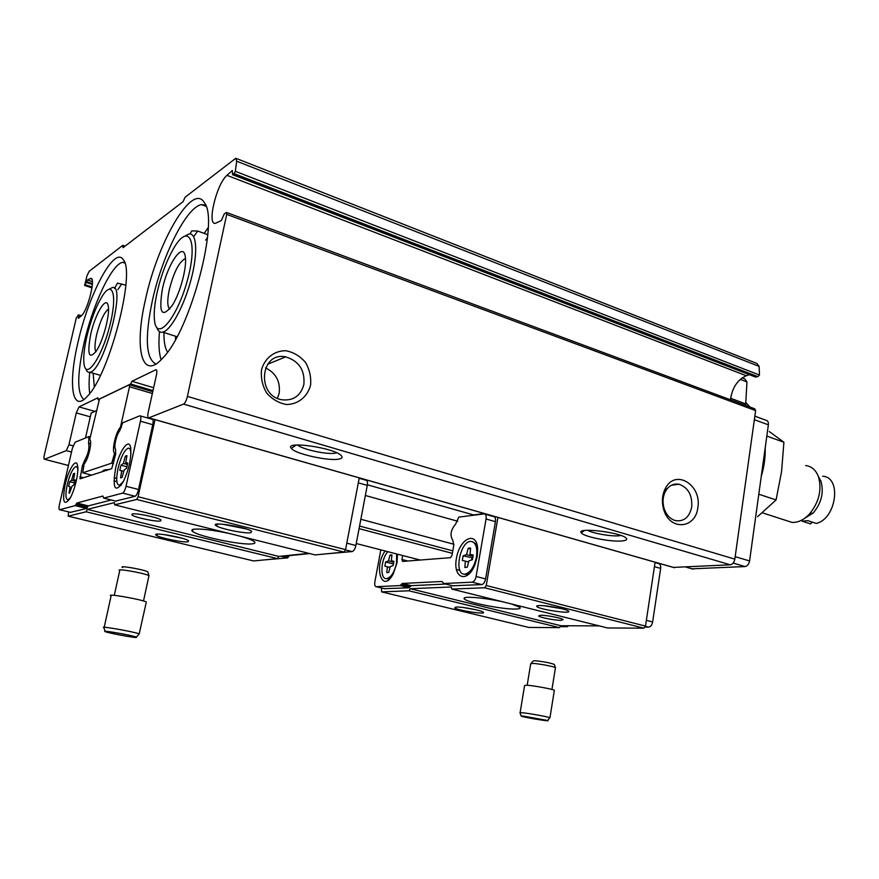 <?xml version="1.0" encoding="UTF-8"?>
<svg xmlns="http://www.w3.org/2000/svg" width="879" height="879" viewBox="0 0 879 879"><rect width="100%" height="100%" fill="white"/><g stroke="black" fill="none" stroke-linecap="round" stroke-linejoin="round"><path stroke-width="1.32" d="M812.262 522.126L810.581 523.906L802.164 521.159L807.834 520.676L816.261 523.434C836.456 518.918 842.016 476.945 822.678 476.253M806.428 522.555L810.581 523.906M802.956 519.445L813.339 512.853C821.502 502.865 824.052 492.339 820.964 481.274L818.481 476.682M755.149 376.915L757.863 376.641L759.456 375.025L759.126 366.389L756.907 363.445L236.363 158.495M749.424 374.707L746.26 375.74C737.437 379.805 732.174 387.815 730.449 399.769M673.27 567.405L730.262 564.801C732.614 564.362 734.141 562.472 734.833 559.132L755.632 410.614L754.698 408.79L226.716 212.52M145.453 299.651C133.85 348.985 141.915 382.431 163.417 357.313C190.644 329.482 219.431 220.541 204.433 202.763C192.578 181.601 157.539 242.296 145.453 299.651M78.022 342.217C67.958 384.046 71.946 413.954 87.482 396.154C109.216 374.981 136.014 272.007 123.192 259.613C114.402 245.483 88.603 294.52 78.022 342.217M234.078 173.613L232.561 174.69L232.331 170.471L226.958 175.339C216.377 184.14 206.444 226.156 215.707 223.211L221.354 220.519L224.266 213.905L226.463 212.432L226.727 214.377L187.414 396.396C186.381 400.538 185.095 403.098 183.557 404.087L148.804 417.877C147.694 417.855 147.485 416.031 148.188 412.394L156.451 374.97C157.121 371.487 156.934 369.74 155.88 369.729L131.96 381.288L130.674 384.013L98.041 399.67L97.888 397.78L79.022 406.911L76.286 412.921L68.969 444.73L66.255 450.641L44.499 459.267C43.807 459.201 43.774 457.695 44.389 454.751L76.286 317.989L78.429 314.88L78.407 318.363L81.505 315.583C87.922 310.595 96.283 276.127 90.548 278.423L87.395 279.994L84.615 285.444L86.988 275.819L89.175 271.303L122.796 245.34L123.082 247.669L183.052 201.687L185.084 197.248L235.781 158.264L236.66 161.198L235.352 171.317L234.078 173.613L757.863 376.641M759.456 375.025L235.352 171.317M310.54 385.266C307.463 396.77 298.08 404.384 286.598 404.516C278.907 403.164 272.281 399.352 266.711 393.078C262.425 385.76 260.7 377.992 261.524 369.773C264.755 358.072 274.435 350.589 285.928 350.743C293.564 352.248 300.08 356.127 305.485 362.379C309.628 369.587 311.32 377.212 310.54 385.266M697.816 507.666C695.663 528.795 670.007 530.993 663.865 510.051C661.404 501.843 662.063 494.35 665.853 487.548C676.149 468.738 702.024 485.461 697.816 507.666M125.082 246.131L122.796 245.34M99.074 399.956L98.041 399.67M114.644 453.114C111.281 451.729 115.808 431.578 120.445 427.227L129.51 386.771L129.279 384.771L99.492 399.066L89.669 439.566C92.669 440.665 88.274 460.014 84.142 463.837L82.703 472.814L111.71 463.156L114.644 453.114L115.786 453.421M129.279 384.771L152.759 391.704M153.001 390.617L130.674 384.013M153.638 387.716L131.96 381.288M339.437 458.948C330.01 461.618 294.981 453.971 291.345 448.389C283.708 440.511 334.405 447.763 341.206 455.564C342.755 457.157 342.173 458.278 339.437 458.948M621.882 540.97C610.663 542.123 583.348 536.662 581.294 532.828C575.756 526.928 621.618 532.355 626.244 538.223C627.496 539.673 626.046 540.585 621.882 540.97M360.851 519.269L453.916 544.266M120.445 427.227L121.434 427.502M365.367 495.492L457.739 521.247M112.984 460.508L114.16 460.827M359.566 526.06L452.795 550.847M111.71 463.156L113.523 463.64M359.071 528.642L452.355 553.341M116.698 478.55L114.105 477.671M102.843 471.507C102.656 470.287 104.7 469.628 108.985 469.54M82.703 472.814L91.614 475.121M113.951 480.89L116.852 481.637M356.248 543.519L420.184 560.044M456.322 569.394L459.86 570.306M129.51 386.771L152.364 393.495M92.383 281.632L87.395 279.994M691.718 506.941C689.488 517.039 684.181 521.632 675.786 520.709C670.424 519.258 666.568 515.303 664.227 508.853C662.239 502.239 662.777 496.174 665.832 490.68C669.205 485.494 673.578 483.34 678.973 484.23C688.136 487.493 692.388 495.064 691.718 506.941M303.859 384.573C300.607 395.968 293.256 401.022 281.796 399.758C256.152 395.605 260.283 351.292 285.686 356.885C299.014 360.983 305.079 370.213 303.859 384.573M265.557 367.872C276.006 373.135 280.544 381.629 279.148 393.331L277.434 398.33M621.003 535.509L619.135 535.772C611.235 536.608 592.578 533.344 587.59 530.268M336.712 452.806L336.031 453.004C328.801 455.124 302.112 449.565 297.563 444.95M86.801 336.668C83.923 349.435 83.065 358.951 84.23 365.235C86.768 379.157 101.7 357.138 109.545 326.658C117.621 296.146 112.973 279.017 102.382 295.937C96.086 306.233 90.889 319.813 86.801 336.668M85.9 368.883C86.735 371.542 88.065 372.663 89.911 372.235C103.887 371.037 127.147 281.84 112.029 287.697L109.501 289.081M124.521 262.294L122.675 262.316C111.765 263.953 92.592 304.969 83.988 343.26C77.033 375.135 77.011 393.869 83.923 399.473M125.829 285.214L117.445 283.104L114.556 288.455M89.757 372.267C88.878 380.948 88.878 387.991 89.757 393.407M121.731 283.851L117.885 289.62M93.141 373.19L94.295 386.683M90.735 334.185C86.988 354.501 88.889 360.071 96.437 350.897C103.282 340.569 110.205 314.067 108.216 305.903C106.524 295.058 95.207 313.737 90.735 334.185M157.154 292.257C154.451 304.617 153.616 314.385 154.649 321.56C157.308 342.041 177.866 316.858 187.754 278.973C197.962 241.044 189.018 222.761 174.481 246.999C167.076 259.437 161.297 274.523 157.154 292.257M156.825 327.493C158.055 331.207 160.044 332.767 162.78 332.163C170.735 330.537 184.063 306.167 191.04 279.632C198.127 253.086 196.841 232.144 188.831 234.089L185.447 235.759M205.598 205.071L201.5 204.62C186.458 206.796 161.956 256.163 152.331 300.849C144.661 337.679 145.848 358.731 155.88 364.016M208.224 227.54L204.236 233.396M207.785 234.682L197.742 231.056L191.798 230.891L189.974 233.99M159.484 331.636C158.429 343.788 158.967 353.171 161.099 359.797M197.742 231.056L194.149 235.99M163.955 332.537C163.813 341.755 165.021 348.271 167.581 352.072M207.521 237.539L205.675 240.121M175.536 336.228L175.558 339.437M162.417 288.938C158.462 313.539 161.879 318.835 172.68 304.815C180.338 292.399 186.974 267.403 185.337 257.14C183.689 240.604 167.669 263.502 162.417 288.938M108.502 309.045C104.14 312.353 100.184 320.934 96.624 334.767C94.734 343.37 94.471 349.04 95.855 351.798M185.502 259.008L184.909 258.8C178.942 262.162 173.745 272.413 169.328 289.543C167.131 300.146 167.274 306.672 169.757 309.111M691.927 568.823L745.018 566.559C747.37 566.12 748.897 564.252 749.578 560.956L768.378 424.832C768.609 422.151 767.817 420.623 765.994 420.261L754.852 416.163M742.173 377.838L744.788 378.849L746.952 381.915L745.634 405.417M761.258 476.418C764.181 466.683 765.488 457.212 765.18 448.004M755.314 416.327L754.951 415.503M749.93 407.01L745.985 402.67M766.829 436.083L783.914 442.247L781.574 471.518L776.08 499.931L757.577 516.698M758.797 494.207L776.08 499.931M769.312 431.567L783.914 442.247M785.826 520.401L791.935 522.379C797.978 522.719 803.791 519.972 809.394 514.116C819.074 502.25 822.096 489.746 818.448 476.638C815.866 470.034 811.625 466.331 805.702 465.54M149.639 418.569L150.309 418.305M68.606 511.897L68.199 516.16L86.109 511.787L87.285 509.359L114.446 502.612L114.644 504.832L136.706 499.459L138.08 496.734L155.012 419.646M150.485 418.811L151.166 418.547M115.567 501.096L135.146 496.272C136.443 495.558 137.574 493.295 138.519 489.493L152.759 424.689C153.44 421.118 153.243 419.316 152.144 419.294L140.431 415.954M70.419 512.347L86.614 508.458L87.23 507.666L88.318 505.875L76.847 503.041L102.909 496.042L103.689 498.107L122.653 493.108C123.95 492.372 125.071 490.086 126.027 486.274L140.442 421.195C141.134 417.613 140.948 415.811 139.882 415.789L122.664 422.81L119.665 430.952C116.467 434.336 113.457 447.752 115.588 449.147L115.599 454.399L111.721 468.661L80.011 478.846L82.34 465.98L84.681 460.255C88.329 453.663 89.625 447.982 88.559 443.203L89.054 436.522L75.154 442.203L72.397 448.202L59.431 504.645C58.75 507.941 58.827 509.633 59.651 509.721L75.154 505.634L76.847 503.041L88.329 505.875L111.27 500.019M325.68 553.891L352.149 551.572C353.808 551.034 355.061 549.001 355.874 545.496L367.279 485.395C367.774 482.066 367.279 480.33 365.807 480.165L359.181 478.286M265.557 559.791L287.598 557.89L288.872 556.297L286.246 555.649M288.872 556.297L289.62 555.605L309.76 553.572M250.724 532.74C244.944 533.861 219.431 528.62 215.992 525.587C209.224 521.038 247.515 527.235 251.702 531.388L250.724 532.74M114.644 504.832L315.143 554.924L344.041 552.089L136.706 499.459M344.041 552.089L345.557 549.628L138.08 496.734M345.557 549.628L359.258 477.879M89.054 436.522L90.284 436.863M187.974 541.805C183.25 542.761 159.154 537.794 156.253 535.256C150.551 531.531 185.216 537.476 188.644 540.827L187.974 541.805M86.109 511.787L277.467 558.615L253.646 560.956L68.199 516.16M277.467 558.615L278.764 556.407L308.859 553.352M278.764 556.407L87.285 509.359M132.29 513.973L131.96 514.984C134.641 517.456 156.572 522.049 160.582 520.994L161 519.972C158.495 517.533 136.058 512.831 132.29 513.973M229.694 533.575C212.784 529.993 200.808 528.543 193.776 529.224C191.644 529.597 191.248 530.323 192.567 531.388C197.984 536.377 242.417 545.54 252.537 543.804C255.02 543.475 255.591 542.739 254.229 541.607C252.273 540.102 247.68 538.322 240.439 536.256M115.545 468.562C112.435 488.482 114.863 493.174 122.829 482.615C128.938 469.88 131.553 458.223 130.674 447.642C128.982 437.259 119.225 451.048 115.545 468.562M65.134 484.626C62.145 501.678 63.695 506.392 69.793 498.778C74.77 490.691 79.231 471.287 77.517 465.266C76.023 457.607 68.397 469.727 65.134 484.626M135.146 496.272L122.686 493.097L135.124 496.283M75.154 505.634L86.614 508.458L75.165 505.634M77.835 470.177C77.605 467.529 76.902 466.353 75.726 466.639C72.671 468.496 69.848 474.495 67.265 484.648C65.244 494.547 65.518 499.591 68.079 499.788L70.551 497.415M72.023 486.23L74.034 484.692L75.111 479.978L73.55 479.571L74.715 473.331L73.396 473.77L71.682 480.176L69.694 481.714L68.628 486.384L70.166 486.801L68.991 493.053L69.573 493.141L72.023 486.23M130.927 454.3C130.817 449.861 129.839 447.85 127.982 448.246C124.192 450.433 120.862 457.201 118.006 468.551C115.863 479.582 116.413 485.153 119.665 485.263L123.653 481.044M124.093 470.078L126.576 468.287L127.741 463.013L125.741 462.651L126.972 455.685L125.323 456.245L123.412 463.409L120.972 465.2L119.808 470.408L121.763 470.803L120.533 477.769L121.28 477.846L122.17 477.286L124.093 470.078M75.111 479.978L73.55 479.571M74.583 474.078L73.396 473.77M74.924 481L71.682 480.176M74.506 482.934L69.694 481.714M70.166 486.801L68.628 486.384M127.719 463.178L125.741 462.651M126.807 456.64L125.323 456.245M127.488 464.486L123.412 463.409M126.983 466.793L120.972 465.2M123.763 471.331L121.763 470.803M181.832 538.179L163.725 534.52M245.878 528.861L222.519 524.192M85.483 437.984L91.163 413.097L96.229 410.779M136.333 637.539C132.147 637.528 107.645 632.869 105.172 631.616C100.426 629.76 131.542 635.187 136.421 637.066L136.333 637.539M105.073 631.298L103.887 627.683C98.481 625.529 133.729 631.671 139.201 633.847L146.167 602.675M104.194 627.298L111.106 595.896C104.557 592.94 141.728 599.39 146.321 602.016M114.292 595.347L119.72 570.636C114.38 567.834 145.222 573.163 148.969 575.701L148.815 576.382M122.61 567.537C117.522 564.955 144.87 569.68 147.782 571.888L147.936 572.361M485.746 514.347L486.735 514.226M655.097 562.219L645.494 626.101L643.857 628.177L607.455 627.947L451.883 589.084L451.158 586.985L410.306 588.721L408.944 590.798L381.651 591.886L528.817 627.43L559.473 627.628L560.901 625.727L599.258 625.892M402.659 555.517L401.934 559.494L402.538 561.428L450.487 557.671L451.982 555.44L453.806 545.145L452.784 540.266C449.751 535.311 450.707 529.927 455.641 524.115L458.761 517.116L484.164 513.896C485.812 514.116 486.45 515.819 486.054 519.006L476.088 576.47C475.341 579.821 474.045 581.722 472.21 582.173L443.631 583.524L442.005 581.48L402.318 583.458L400.154 585.568L376.234 586.7C374.893 586.469 374.432 584.876 374.85 581.909L380.827 549.869M401.516 584.085L410.46 586.293L409.098 587.776L384.42 588.688M485.054 514.149L493.526 516.555C495.185 516.786 495.822 518.489 495.437 521.665L485.593 578.909C484.834 582.25 483.538 584.139 481.703 584.59L452.608 585.777M397.506 554.188L397 562.857L393.385 573.558C382.519 594.786 373.146 567.911 385.09 550.979M477.187 556.66L475.078 564.285C467.551 584.085 452.487 578.448 456.465 558.11C459.827 537.86 477.143 530.312 477.715 549.474L477.187 556.66M409.098 587.776L400.154 585.568L409.087 587.776M481.703 584.59L472.21 582.173L481.659 584.59M568.449 625.76L567.307 626.683L560.209 626.65M655.042 562.582L658.25 563.494C660.118 563.802 660.92 565.439 660.656 568.416L652.647 621.958C651.987 625.068 650.636 626.793 648.603 627.123L644.703 627.112M456.564 607.026C462.728 606.774 481.934 610.52 483.329 612.234C486.867 614.926 457.388 610.411 454.729 607.872L456.564 607.026M408.944 590.798L559.473 627.628M381.651 591.886L381.464 587.974M497.943 517.412L486.241 585.502L645.494 626.101M539.475 605.554C546.771 605.268 566.944 609.158 568.515 611.136C572.504 614.3 540.014 609.663 536.948 606.642C536.179 605.972 537.025 605.609 539.475 605.554M486.241 585.502L484.659 587.776L643.857 628.177M484.659 587.776L451.883 589.084M445.785 584.063L411.262 585.667L410.46 586.293M561.055 620.343L563.197 619.596C561.945 618.113 546.277 615.113 540.585 615.267L538.563 616.014C539.893 617.497 555.253 620.442 561.055 620.343M502.887 601.818C488.515 598.808 476.934 597.291 468.144 597.291C464.508 597.423 463.266 598.017 464.442 599.071C467.837 602.62 502.942 609.455 515.523 609.048C519.533 608.971 520.961 608.378 519.786 607.268L511.512 603.983M410.306 588.721L560.901 625.727M567.307 626.683L563.428 625.738L567.307 626.683M469.507 573.613L466.694 574.591L464.453 574.141M472.979 541.893L477.11 544.848M476.462 557.077C474.177 567.109 470.331 572.789 464.903 574.13C453.608 575.569 459.805 541.277 470.759 541.409C475.748 542.057 477.638 547.276 476.462 557.077M472.386 559.692L473.199 555.023L470.034 554.33L470.606 548.111L468.155 548.331L466.562 554.605L463.112 555.825L462.299 560.439L465.409 561.154L464.826 567.373L467.276 567.219L468.881 560.901L472.386 559.692M389.957 578.558L386.529 578.624M396.649 553.968L396.528 563.208C394.418 572.295 391.122 577.426 386.65 578.613C379.728 579.7 380.695 559.264 387.826 551.682M393.133 565.56L393.913 561.329L391.331 560.67L391.968 555.034L391.067 554.869L389.946 555.22L388.485 560.901L385.628 561.989L384.859 566.164L387.386 566.845L386.76 572.482L387.716 572.668L388.76 572.35L390.232 566.636L393.133 565.56M472.836 557.868L463.112 555.825M473.089 556.341L466.562 554.605M471.957 558.176L471.507 559.989M468.606 561.989L465.409 561.154M465.551 567.57L464.826 567.373M473.188 555.165L470.034 554.33M470.529 548.968L468.155 548.331M393.528 563.999L385.628 561.989M393.825 562.263L388.485 560.901M390.023 567.471L384.859 566.164M390.012 567.504L387.386 566.845M387.518 572.668L386.76 572.482M393.913 561.329L391.331 560.67M391.891 555.715L389.946 555.22M561.659 608.664L544.255 605.763M475.517 609.663L462.991 607.477M367.378 484.79L474.275 515.138M523.368 716.099L547.617 720.483C552.023 722.022 523.104 717.253 521.225 716.143L523.368 716.099M521.159 715.989L519.994 712.803L522.412 712.726C529.026 713.352 547.672 716.737 549.825 717.693L549.573 718.011M520.126 712.594L524.587 685.543L526.928 685.202C533.707 685.609 552.748 689.136 554.363 690.279L554.308 690.641M527.18 685.224L530.696 663.832L532.685 663.392C538.355 663.579 554.133 666.535 555.462 667.655L555.396 668.029M531.125 663.403L532.949 661.118L534.619 660.7C543.178 661.524 549.716 662.755 554.264 664.403L554.352 664.623M759.126 366.389L236.66 161.198M730.262 564.801L183.557 404.087M734.833 559.132L187.414 396.396M755.632 410.614L226.727 214.377M68.43 465.463L44.543 459.256M71.518 452.037L66.255 450.641M73.078 445.829L68.969 444.73M90.306 416.833L76.286 412.921M94.899 411.383L79.022 406.911M156.55 370.037L155.715 369.784M674.468 567.702L148.892 417.844M91.834 279.148L90.119 278.588M92.405 283.664L86.625 281.763M92.361 284.422L86.45 282.489M92.108 287.026L85.428 284.851M91.998 287.785L84.692 285.4M80.044 316.912L78.55 316.44M79.396 317.495L78.374 317.165M755.907 377.069L232.77 174.58M746.26 375.74L226.958 175.339M745.018 566.559L733.185 563.065M749.578 560.956L735.185 556.66M768.378 424.832L754.358 419.701M745.81 403.944L730.603 398.275M746.952 381.915L740.272 379.354M693.157 569.131L686.07 567.098M352.116 551.583L345.403 549.869L352.149 551.572M355.874 545.496L346.787 543.156M367.279 485.395L358.313 482.857M287.587 557.89L280.742 556.198L287.598 557.89M103.689 498.107L115.764 501.14M126.027 486.274L138.519 489.493M140.442 421.195L152.759 424.689M59.651 509.721L70.77 512.424M75.77 504.854L87.23 507.666M76.242 503.832L87.713 506.667M88.647 438.346L89.878 438.676M82.34 465.98L83.582 466.309M79.879 476.803L83.494 477.726M84.681 460.255L86.208 460.651M88.559 443.203L90.625 443.752M288.334 557.209L283.236 555.946M289.62 555.605L288.741 555.396L289.609 555.616M376.234 586.7L384.98 588.831M476.088 576.47L485.593 578.909M486.054 519.006L495.437 521.665M443.631 583.524L452.905 585.853M400.956 584.942L409.889 587.15M652.647 621.958L646.362 620.343M660.656 568.416L654.426 566.658M648.559 627.123L645.329 626.309L648.603 627.123M401.934 559.494L407.845 561.011M568.175 626.134L566.625 625.749M402.318 583.458L411.262 585.667L402.307 583.458M484.406 513.556L473.726 514.918M68.419 465.485L44.499 459.267M156.44 369.894L155.88 369.729M674.325 567.702L148.804 417.877M91.57 278.764L90.548 278.423M91.987 287.851L84.615 285.444M81.34 315.737L78.616 314.88M755.577 377.091L232.561 174.69M664.227 508.853L663.865 510.051M665.832 490.68L665.853 487.548M678.973 484.23L671.545 485.208M285.686 356.885L267.612 364.247M584.392 530.52L581.294 532.828M296.157 445.038L291.345 448.389M104.03 471.133L104.271 470.078M124.774 263.019L122.675 262.316M100.426 375.344L89.911 372.235M206.071 206.323L201.5 204.62M177.053 336.712L162.78 332.163M693.004 569.142L685.928 567.109M820.964 481.274L818.448 476.638M813.339 512.853L809.394 514.116M791.935 522.379L762.269 512.787M77.791 467.178L76.869 466.936M130.312 448.883L129.598 448.686M120.939 485.593L119.665 485.263M126.95 455.816L126.268 455.641M157.934 534.113L156.253 535.256M218.234 524.027L215.992 525.587M192.567 531.388L192.984 529.4M131.96 514.984L132.18 513.995M136.421 637.066L139.201 633.847M143.508 601.005L148.969 575.701M147.782 571.888L149.056 575.756M464.903 574.13L466.694 574.591M386.65 578.613L388.32 579.03M470.595 548.232L469.518 547.936M391.957 555.099L391.067 554.869M538.344 605.609L536.948 606.642M455.838 607.059L454.729 607.872M464.442 599.071L464.672 597.753M547.617 720.483L549.825 717.693M549.946 717.747L554.363 690.279M551.946 689.466L555.462 667.655M554.264 664.403L555.506 667.688"/></g></svg>
